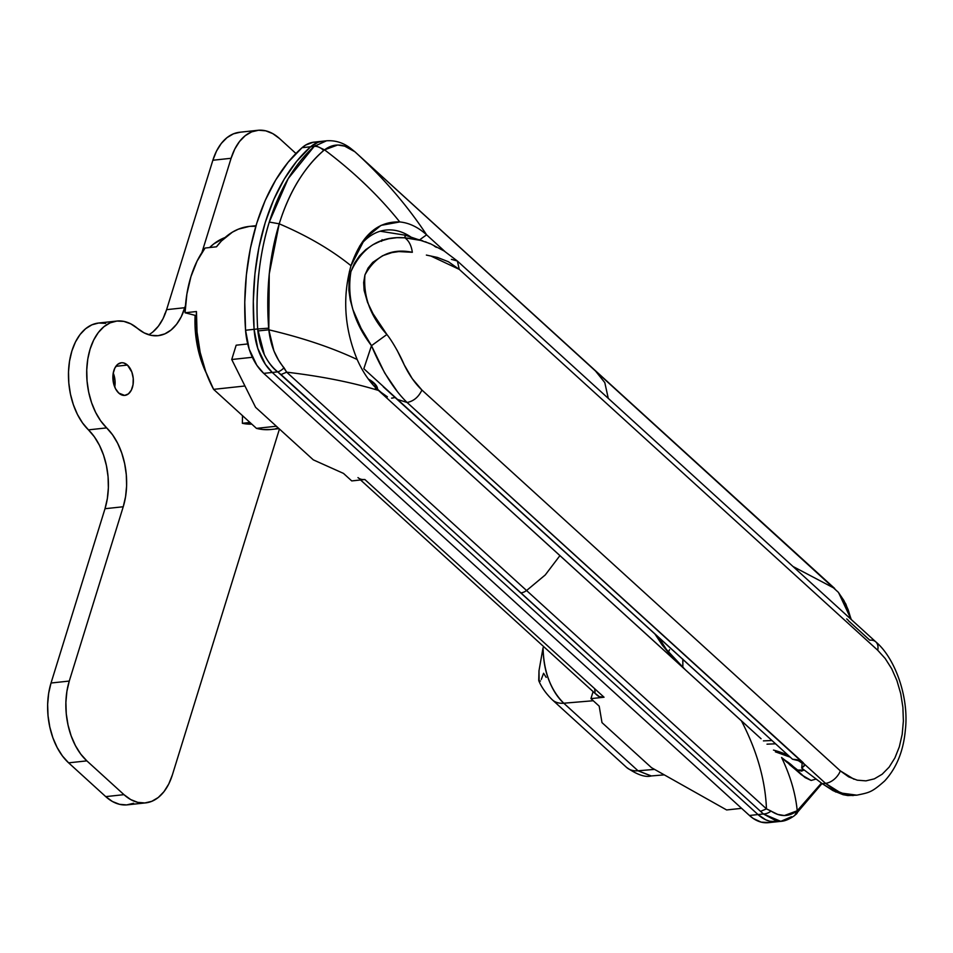 <?xml version="1.0" encoding="UTF-8"?>
<svg xmlns="http://www.w3.org/2000/svg" width="953" height="953" viewBox="0 0 953 953"><rect width="100%" height="100%" fill="white"/><g stroke="black" fill="none" stroke-linecap="round" stroke-linejoin="round"><path stroke-width="1.43" d="M359.555 246.231A83.876 51.867 -96.1 0 1 385.953 230.066A83.876 51.867 -96.1 0 1 410.85 236.975A83.876 51.867 83.9 0 0 359.555 246.231M797.721 770.084L781.829 757.718L797.721 770.084L801.556 771.12L804.153 769.964L797.721 770.084L794.957 768.332L805.166 777.624L789.453 764.556L797.721 770.084M784.105 759.791A43.767 43.528 44.1 0 1 794.957 768.332A43.767 43.528 -135.9 0 0 784.105 759.791M761.066 738.73L378.472 390.444C369.978 382.629 362.879 372.325 357.172 359.507C344.343 328.237 342.282 296.979 351.002 265.72C331.334 249.841 307.414 235.867 279.217 223.812L269.234 274.011L268.817 329.809C302.566 337.779 332.013 347.678 357.172 359.507C332.013 347.678 302.566 337.779 268.817 329.809L273.928 350.918L278.479 360.008L286.674 372.17C321.602 376.316 352.193 382.403 378.472 390.444C352.193 382.403 321.602 376.316 286.674 372.17L526.568 590.526L545.259 574.945L559.935 555.599L378.472 390.444C369.978 382.629 362.879 372.325 357.172 359.507C344.343 328.237 342.282 296.979 351.002 265.72L365.035 238.405L381.057 225.373L399.76 221.942C409.147 222.847 418.105 227.148 426.634 234.855L444.908 251.497L426.634 234.855A109.404 70.51 -47.7 0 0 419.737 239.822A109.404 70.51 132.3 0 1 426.634 234.855C418.105 227.148 409.147 222.847 399.76 221.942C377.436 221.167 361.187 235.76 351.002 265.72C331.334 249.841 307.414 235.867 279.217 223.812C284.185 207.897 290.391 193.816 297.848 181.558C305.925 168.502 314.526 158.162 323.651 150.538L324.532 149.847C353.897 171.957 378.972 195.984 399.76 221.942C378.972 195.984 353.897 171.957 324.532 149.847L337.66 145.011L344.676 146.131L354.897 151.765C383.142 177.52 407.05 205.217 426.634 234.855C407.05 205.217 383.142 177.52 354.897 151.765L594.791 370.121L604.798 382.606L608.276 398.366L604.798 382.606L594.791 370.121A10.936 7.052 -47.7 0 0 594.755 370.086A10.936 7.052 -47.7 0 0 594.732 370.062A10.936 7.052 132.3 0 1 594.791 370.121L834.685 588.466L792.956 566.463L834.685 588.466L354.599 151.515L838.223 592.182A10.936 7.981 139.6 0 1 838.64 592.754L851.1 619.379L848.134 609.646L843.893 600.521L838.64 592.754A10.936 7.981 -40.4 0 0 838.211 592.17L845.847 604.071L851.267 619.533M655.009 634.114L662.442 645.324L669.375 653.651L684.516 669.018M391.933 398.14L392.922 398.009M387.394 396.829L381.283 392.505L387.394 396.829M375.077 387.132L381.283 392.505L375.077 387.132M185.049 312.763L186.883 294.06L190.945 276.632L197.08 261.11L205.086 248.03A102.114 63.148 83.9 0 0 185.049 312.763L196.449 311.536A102.114 63.148 83.9 0 0 213.603 389.36L244.945 385.989L213.603 389.36L256.464 428.373L213.603 389.36L205.788 371.789L200.178 352.431L197.033 332.061L196.449 311.536L185.049 312.763L196.354 315.681L185.049 312.763M317.278 142.045L313.263 142.247L305.591 145.094L302.065 147.691L310.618 146.774A51.057 31.568 -96.1 0 1 322.686 141.211L317.897 142.342L310.618 146.774L296.657 161.319L284.292 179.021L273.761 199.534L265.256 222.478L258.942 247.423L254.927 273.88L253.307 301.351L254.106 329.333L253.307 301.351L254.927 273.88L258.942 247.423L265.256 222.478L273.761 199.534L284.292 179.021L296.657 161.319L310.618 146.774L317.897 142.342L322.733 141.211A51.057 31.568 83.9 0 0 310.618 146.774A204.228 126.296 83.9 0 0 254.106 329.333A51.057 31.568 83.9 0 0 272.272 372.456L265.434 364.427L257.751 348.274L254.106 329.333L257.679 328.952L254.106 329.333L257.751 348.274L265.434 364.427L272.272 372.456L277.692 371.873L281.04 374.541L763.424 813.981L758.004 814.565L272.272 372.456L277.692 371.873C272.963 368.549 268.496 362.783 264.303 354.599L257.679 328.952C256.5 308.915 256.893 290.403 258.835 273.44C260.991 254.451 264.481 237.309 269.282 222.049L288.187 178.616L314.18 146.393L310.618 146.774L314.18 146.393L326.51 140.806L314.18 146.393C294.525 164.142 279.563 189.361 269.282 222.049C259.252 254.975 255.38 290.605 257.679 328.952L257.846 330.965C259.835 348.822 266.447 362.462 277.692 371.873L520.934 592.885A10.936 7.052 -47.7 0 0 526.568 590.526L545.259 574.945L559.935 555.599L746.402 725.34M777.827 821.641L769.75 821.224L765.724 819.783L758.004 814.565A51.057 31.568 83.9 0 0 776.945 821.76A51.057 31.568 -96.1 0 1 758.004 814.565L272.272 372.456L758.004 814.565L765.724 819.783L769.75 821.224L777.827 821.641M789.453 764.556L794.957 768.332L805.166 777.624L811.134 780.447L801.473 774.801L781.579 757.492C790.323 775.694 795.541 793.444 797.22 810.753L798.078 810.062A10.936 7.815 49.1 0 1 795.993 814.398A10.936 7.815 -130.9 0 0 798.078 810.062L821.462 783.068L797.22 810.753C795.541 793.444 790.323 775.694 781.579 757.492L786.975 762.364M811.134 780.447L816.137 779.042L811.134 780.447M794.802 815.339L797.22 810.753L784.402 815.554L777.684 814.398L766.462 808.871C765.342 780.209 756.98 750.845 741.386 720.766C756.98 750.845 765.342 780.209 766.462 808.871L286.674 372.17L281.04 374.541L286.674 372.17L284.018 367.751A10.936 5.968 126.3 0 1 277.692 371.873A10.936 5.968 -53.7 0 0 284.018 367.751C275.643 357.935 270.569 345.284 268.817 329.809L257.846 330.953M791.514 816.709L780.769 821.355L777.136 821.367L763.424 813.981L749.451 815.482L753.239 818.472L761.197 822.141L769.274 822.57M271.057 429.481L262.909 429.517L256.464 428.373L276.37 426.229L256.464 428.373A102.114 63.148 83.9 0 0 270.986 429.493L279.003 428.624M249.221 226.433L238.333 229.185L232.389 232.163L221.406 241.014L216.486 246.803L205.086 248.03L216.486 246.803A102.114 63.148 83.9 0 1 249.162 226.433L256.012 225.706M275.655 428.695L278.3 427.992M541.304 679.418L543.579 673.271L546.188 677.392M651.078 775.956L638.022 770.786L654.556 769.393L638.022 770.786L563.783 703.219L593.254 700.741L563.783 703.219A29.174 18.798 132.3 0 1 552.359 699.847L626.586 767.415A29.174 18.798 -47.7 0 0 638.022 770.786L651.304 775.945C645.288 777.577 637.045 774.729 626.586 767.415M540.446 680.918L539.672 681.633L538.731 680.454L538.993 670.745L543.067 647.695C543.281 659.976 545.128 670.578 548.63 679.489C552.537 689.686 557.588 697.596 563.783 703.219C550.56 690.02 543.651 671.508 543.067 647.695L538.993 670.745L539.1 681.443M552.24 699.74A29.174 18.798 -47.7 0 0 563.783 703.219L638.022 770.786A29.174 18.798 132.3 0 1 626.478 767.308M255.833 226.29L250.818 226.29M760.828 811.241L766.462 808.871L526.568 590.526A10.936 7.052 132.3 0 1 520.934 592.885L763.424 813.981A10.936 7.981 -40.4 0 0 771.072 811.051L766.462 808.871L760.828 811.241M797.22 810.753C788.858 817.031 780.15 817.126 771.072 811.051A10.936 7.981 139.6 0 1 763.424 813.981L780.781 821.343M268.817 329.809L268.663 328.189L257.679 328.952L268.663 328.189C265.935 290.76 269.461 255.964 279.217 223.812L269.282 222.049L279.217 223.812C289.259 191.97 304.078 167.549 323.651 150.538A10.936 7.946 -131.6 0 0 314.18 146.393A10.936 7.946 48.4 0 1 323.651 150.538L324.52 149.847M822.046 783.509L794.814 815.387C789.549 819.187 784.867 821.176 780.769 821.355L768.392 822.677A51.057 31.568 83.9 0 1 749.451 815.482L758.004 814.565L272.272 372.456L263.731 373.373L749.451 815.482L263.731 373.373A51.057 31.568 83.9 0 1 245.564 330.25L249.198 349.191L256.881 365.344L263.731 373.373L272.272 372.456A51.057 31.568 -96.1 0 1 254.106 329.333L245.564 330.25A204.228 126.296 83.9 0 1 302.065 147.691L288.116 162.236L275.751 179.938L265.208 200.452L256.702 223.395L250.389 248.34L246.386 274.798L244.766 302.268L245.564 330.25L254.106 329.333A204.228 126.296 -96.1 0 1 310.618 146.774L302.065 147.691A51.057 31.568 83.9 0 1 314.145 142.128L326.51 140.806C335.253 140.186 343.294 142.7 350.644 148.346L354.861 151.741L351.597 149.442A10.936 5.968 -53.7 0 0 350.633 148.346A10.936 5.968 126.3 0 1 351.597 149.442C342.032 143.427 333.014 143.558 324.532 149.847L315.252 145.499M775.385 751.846L790.18 757.147L775.385 751.846M788.036 755.193A43.767 19.679 -162.8 0 0 773.479 750.094A43.767 19.679 17.2 0 1 788.036 755.193M796.827 759.732A43.767 19.679 17.2 0 1 802.176 763.305M373.91 382.903A20.061 9.018 17.2 0 1 377.591 389.348L375.827 384.952L368.346 379.068A20.061 9.018 17.2 0 1 373.91 382.903M383.237 386.739L792.515 759.231L363.82 368.716L371.479 345.689L361.092 328.32L352.896 309.582L350.251 299.957L348.881 290.224L349.072 280.706L350.942 271.581A83.876 37.715 -162.8 0 0 349.394 271.498A83.876 37.715 17.2 0 1 350.942 271.581L354.456 263.254L359.507 255.857L365.761 249.65L372.945 244.707L380.712 241.073L388.788 238.738L396.877 237.678L404.87 237.821L405.061 235.498M396.841 390.813L384.667 372.933L371.479 345.689A83.876 1.549 107.7 0 1 363.82 368.716L792.515 759.231L801.425 761.411L407.098 402.488L397.044 399.283L407.098 402.488L803.2 762.662L804.511 765.235L801.687 768.094L822.296 783.7L825.536 783.354L804.272 764.008L825.536 783.354L822.296 783.7L835.912 792.074M848.587 620.868L869.839 640.213A14.593 9.399 132.3 0 1 875.843 641.905A14.593 9.399 132.3 0 1 877.701 650.232L885.182 658.487L891.698 668.756L896.916 680.573L900.716 693.605L902.884 707.221L903.384 721.016L902.181 734.394L899.322 746.83L894.903 757.921L889.137 767.129L882.168 774.229L874.342 778.851L865.92 780.864L857.223 780.173L848.623 776.838L840.355 770.894L421.917 390.039L412.28 378.686L404.203 364.82L397.02 350.096M451.4 259.359L457.369 261.015L875.807 641.869C894.772 657.689 909.269 696.917 905.35 730.069C903.42 751.143 896.499 768.13 884.587 781.031C871.614 792.443 869.577 792.503 856.842 795.159L845.525 794.421L835.328 790.43L825.536 783.354L840.868 793.003L856.83 795.159M853.245 795.552L843.119 794.695L847.825 795.552L856.842 795.159M792.515 759.231L795.552 759.541A7.29 3.276 17.2 0 1 801.425 761.411L804.272 764.008A7.29 3.276 17.2 0 1 804.463 765.438A7.29 3.276 17.2 0 1 803.927 766.224L804.463 764.485L803.927 766.224L801.687 768.094L802.331 761.983M434.342 246.136L436.379 247.351M428.29 243.015L429.648 243.658M425.252 241.717L426.777 242.348M426.372 255.07L437.415 257.441L448.398 261.73L459.263 269.377L457.369 261.015L444.158 251.008L430.22 243.646L405.299 235.2A83.876 1.549 107.7 0 1 404.87 237.821L417.033 239.203L422.751 240.799M853.983 779.232L840.355 770.894L421.917 390.039C415.115 383.523 409.218 375.113 404.203 364.82C401.213 357.387 392.958 341.948 386.894 334.491C370.491 316.491 363.176 296.633 364.939 274.917C375.696 255.559 391.492 248.018 412.339 252.295C411.386 245.54 408.897 240.716 404.87 237.821C380.223 235.856 362.235 247.101 350.942 271.581C346.713 297.467 353.563 322.174 371.479 345.689L386.894 334.491L373.016 313.692L367.536 302.351L364.141 290.474L363.653 282.576L364.939 274.917L368.049 268.103L372.718 262.385L382.606 255.726L391.838 252.616L398.783 251.58L412.339 252.295C411.386 245.54 408.897 240.716 404.87 237.821L422.536 240.728M457.369 261.015L459.263 269.377L877.701 650.232A14.593 9.399 -47.7 0 0 875.843 641.905M431.268 256.214L459.263 269.377L877.701 650.232M840.355 770.894A14.593 9.399 132.3 0 1 825.536 783.354A14.593 9.399 -47.7 0 0 840.355 770.894M421.917 390.039C418.605 397.032 413.662 401.189 407.098 402.488C413.662 401.189 418.605 397.032 421.917 390.039M386.894 334.491L371.479 345.689C380.473 367.227 392.386 388.228 407.098 402.488M848.146 620.2L846.693 618.89M843.119 794.695L833.017 790.633L822.296 783.7L801.687 768.094M771.918 740.517L763.413 740.886L771.918 740.517M682.896 659.5L682.836 667.362L682.801 659.107M669.518 649.696L668.41 652.221M375.601 387.597A17.499 7.874 17.2 0 0 374.374 383.618A17.499 7.874 17.2 0 0 373.54 382.57L375.184 385.024L375.422 388.264M195.103 315.348A78.777 48.71 83.9 0 0 206.265 373.111L202.262 363.558L197.223 345.2L195.043 325.89L195.103 315.348M242.503 415.663L242.36 423.299L251.806 424.133A94.823 58.633 83.9 0 1 242.36 423.299L242.503 415.663M225.075 237.511L213.829 243.861L209.6 247.554A94.823 58.633 83.9 0 1 225.075 237.511M249.984 422.477L242.36 423.299L249.984 422.477M236.165 345.2L247.709 343.95L236.165 345.2L231.734 359.507L252.366 357.292L231.734 359.507L255.583 407.312L231.734 359.507L236.165 345.2M360.579 479.967L597.186 695.321A16.773 10.817 -47.7 0 0 604.047 697.227L590.931 698.632L599.187 706.137L601.998 722.624L651.495 767.665L726.627 809.955L741.613 808.347L726.627 809.955L651.495 767.665L601.998 722.624L599.187 706.137L590.931 698.632L604.047 697.227L364.844 479.502L351.74 480.92L343.485 473.403L313.311 459.858L255.583 407.312L313.311 459.858L343.485 473.403L351.74 480.92L364.844 479.502A16.773 10.817 132.3 0 1 357.983 477.596M596.078 694.022L599.366 696.679L604.047 697.227L364.844 479.502L362.378 479.502M590.931 698.632L593.111 691.604L590.931 698.632M594.672 689.686L595.113 692.033M127.44 365.07A16.415 10.149 -96.1 0 1 133.265 382.927A16.415 10.149 -96.1 0 1 124.867 395.388A16.415 10.149 -96.1 0 1 118.768 393.077L115.551 388.776L113.478 382.999L113.157 373.516L114.848 368.061L117.803 364.272L121.555 362.736L123.556 362.902L127.44 365.07L131.871 372.123L133.229 378.317L133.051 384.619L131.359 390.087L128.417 393.875L124.664 395.412L118.768 393.077A16.415 10.149 -96.1 0 1 112.954 375.22A16.415 10.149 -96.1 0 1 121.353 362.759A16.415 10.149 -96.1 0 1 127.44 365.07L115.897 366.309L127.44 365.07M114.741 387.037A16.415 10.149 83.9 0 0 113.24 373.064L114.991 380.271L114.741 387.037M295.942 153.493L279.503 138.53L272.772 133.623L265.708 130.823L258.573 130.239L251.663 131.871L245.219 135.683L239.513 141.52L234.736 149.144L231.102 158.281L201.905 252.581L231.102 158.281A58.347 36.083 -96.1 0 1 257.858 130.299A58.347 36.083 -96.1 0 1 279.503 138.53L295.942 153.493M240.335 132.193L233.425 133.837L226.981 137.649L221.275 143.474L216.498 151.11L212.864 160.247L166.608 309.654L184.846 307.7L185.466 305.699L181.296 316.67L176.65 324.199L171.087 330L164.821 333.884L158.067 335.682L151.098 335.349L144.141 332.883L130.811 323.865L123.866 321.399L116.885 321.054L110.143 322.853L103.877 326.736L98.314 332.549L93.668 340.078L90.118 349.048L87.771 359.114L86.747 369.931L87.057 381.081L88.689 392.159L91.595 402.75L95.669 412.47L100.756 420.964L112.585 434.842L117.672 443.324L121.746 453.044L124.652 463.634L126.296 474.713L126.606 485.863L125.57 496.68L123.235 506.758L69.271 681.061L66.901 691.354L65.888 702.397L66.269 713.785L68.044 725.054L71.118 735.799L75.406 745.591L80.719 754.061L86.854 760.875L123.973 794.659L130.704 799.567L137.768 802.366L144.904 802.95L151.813 801.306L158.258 797.506L163.964 791.669L168.741 784.033L172.374 774.908L279.443 429.029L172.374 774.908A58.347 36.083 -96.1 0 1 145.618 802.891A58.347 36.083 -96.1 0 1 123.973 794.659L105.735 796.625L112.466 801.521L119.53 804.32L126.666 804.916L133.575 803.272M105.628 323.353L98.659 323.019L91.905 324.818L85.639 328.702L80.076 334.503L75.43 342.032L71.88 351.002L69.545 361.08L68.509 371.896L68.819 383.046L70.451 394.125L73.369 404.715L77.443 414.436L82.53 422.918L88.438 429.863L106.676 427.897A58.347 36.083 -96.1 0 1 87.092 364.475A58.347 36.083 -96.1 0 1 116.874 321.054A58.347 36.083 -96.1 0 1 137.482 328.368A58.347 36.083 -96.1 0 0 158.091 335.682A58.347 36.083 -96.1 0 0 184.846 307.7L166.608 309.654L163.058 318.624L158.412 326.152L152.849 331.966M116.874 321.054L98.635 323.019A58.347 36.083 83.9 0 0 68.854 366.428A58.347 36.083 83.9 0 0 88.438 429.863L94.347 436.796L99.434 445.289L103.508 454.998L106.414 465.6L108.058 476.667L108.368 487.829L107.332 498.633L104.997 508.711L51.033 683.015L48.663 693.308L47.65 704.362L48.031 715.739L49.806 727.02L52.88 737.765L57.168 747.557L62.481 756.027L68.616 762.841L105.735 796.625L68.616 762.841L86.854 760.875A58.347 36.083 -96.1 0 1 69.271 681.061L51.033 683.015L104.997 508.711A58.347 36.083 83.9 0 0 88.438 429.863L106.676 427.897A58.347 36.083 -96.1 0 1 123.235 506.758L104.997 508.711L123.235 506.758L69.271 681.061L51.033 683.015A58.347 36.083 83.9 0 0 68.616 762.841L86.854 760.875L123.973 794.659L105.735 796.625A58.347 36.083 83.9 0 0 127.38 804.844L145.618 802.891M148.763 334.753A58.347 36.083 83.9 0 0 166.608 309.654L212.864 160.247L231.102 158.281L212.864 160.247A58.347 36.083 83.9 0 1 239.62 132.264L257.858 130.299M164.726 313.978L165.619 312.596L164.476 315.538L164.726 313.978M664.265 774.86L651.304 775.945M538.957 681.181C539.743 682.801 542.722 690.448 552.359 699.847M658.857 637.617L666.421 649.505L685.159 669.578M405.299 235.2L380.211 231.222M391.564 398.14L395.114 397.556M767.01 744.174L775.528 743.805M382.105 239.668L381.593 241.335M374.362 383.594L373.802 382.808"/></g></svg>
